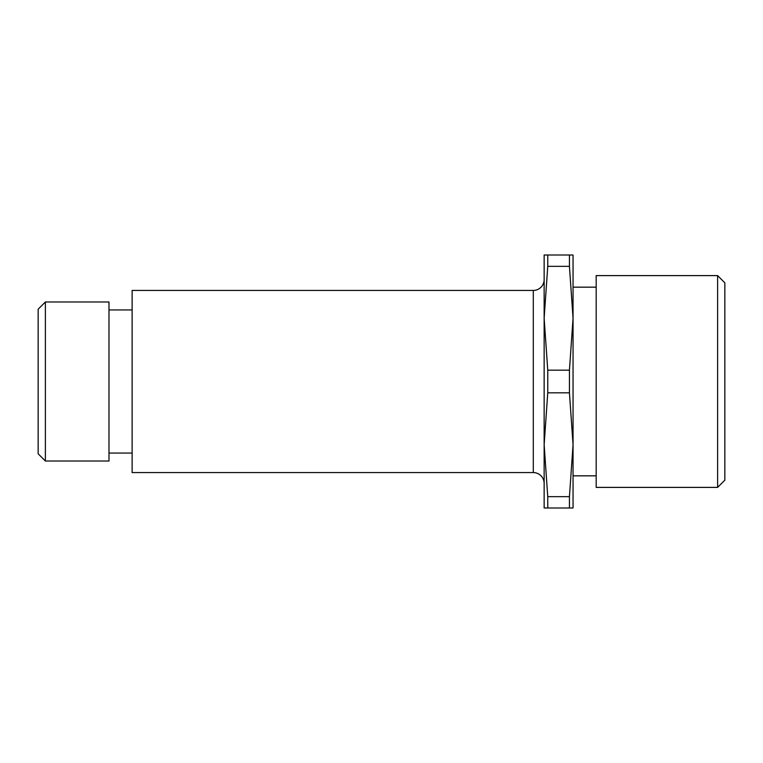 <?xml version="1.0" encoding="UTF-8"?>
<svg xmlns="http://www.w3.org/2000/svg" width="763" height="763" viewBox="0 0 763 763"><rect width="100%" height="100%" fill="white"/><g stroke="black" fill="none" stroke-linecap="round" stroke-linejoin="round"><path stroke-width="1.14" d="M45.379 461.014L38.15 453.785L38.15 309.215L45.379 301.986L108.985 301.986L108.985 461.014L45.379 461.014L45.379 301.986M38.15 427.404L38.15 335.596L38.15 427.404M724.85 297.646L724.85 465.354L724.85 297.646M724.85 282.835L724.85 480.165L717.621 487.395L717.621 275.605L724.85 282.835M717.621 487.395L596.18 487.395L596.18 275.605L717.621 275.605M573.051 287.165L596.18 287.165M573.051 475.835L596.18 475.835M573.051 255.004L569.436 255.004L573.051 255.004L573.051 507.996L569.436 507.996L573.051 507.996M547.758 496.665L547.758 507.996L569.436 507.996L569.436 496.665L547.758 496.665L544.143 444.753L544.143 507.996L547.758 507.996L544.143 507.996M544.143 255.004L547.758 255.004L544.143 255.004L544.143 444.753L547.758 392.831L547.758 370.169L569.436 370.169L569.436 392.831L573.051 444.753L569.436 496.665M547.758 266.335L569.436 266.335L569.436 255.004L547.758 255.004L547.758 266.335L544.143 318.247L547.758 370.169M547.758 392.831L569.436 392.831M569.436 266.335L573.051 318.247L569.436 370.169M544.143 279.582A10.844 10.844 0 0 1 533.299 290.426L132.123 290.426L132.123 472.574L533.299 472.574L533.299 290.426M544.143 483.418A10.844 10.844 0 0 0 533.299 472.574M108.985 309.94L132.123 309.94M108.985 453.06L132.123 453.06"/></g></svg>
